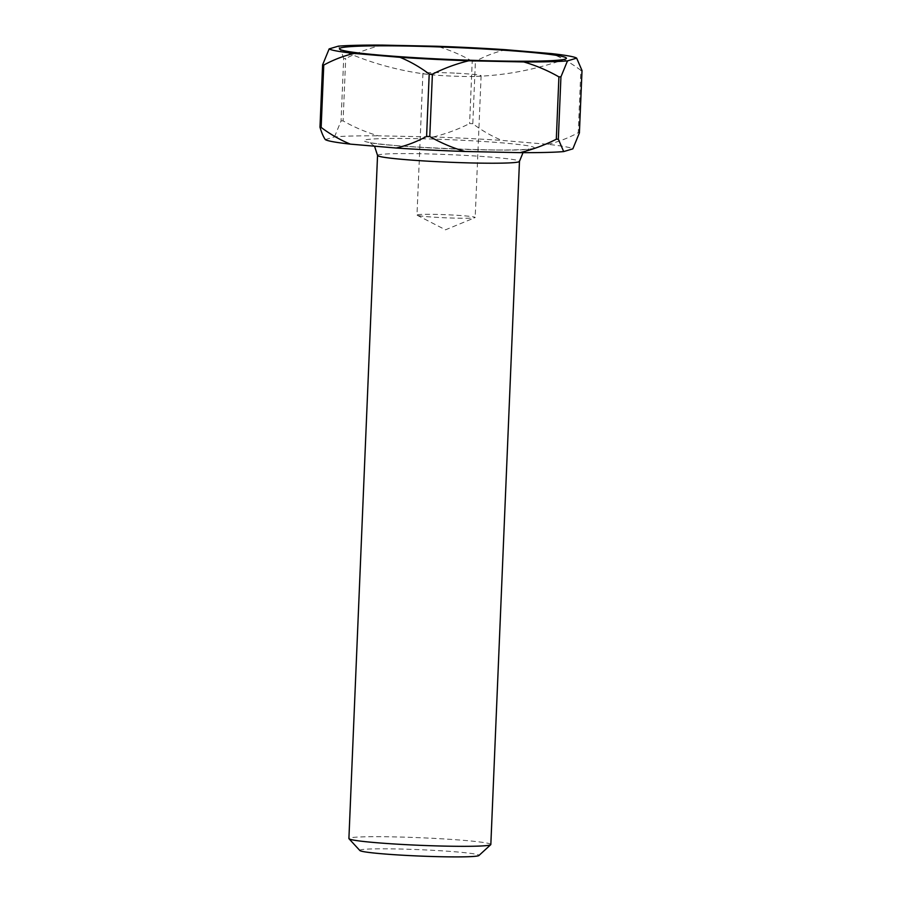 <?xml version="1.0" encoding="UTF-8"?>
<svg xmlns="http://www.w3.org/2000/svg" width="902" height="902" viewBox="0 0 902 902"><rect width="100%" height="100%" fill="white"/><g stroke="black" fill="none" stroke-linecap="round" stroke-linejoin="round"><path stroke-width="0.68" stroke-dasharray="4.51 3.38" d="M359.864 850.53A59.667 3.191 -177.6 0 1 360.518 849.898A59.667 3.191 -177.6 0 1 425.699 849.943A59.667 3.191 -177.6 0 1 478.917 855.513M490.835 844.486A71.021 3.8 2.4 0 0 425.485 837.958A71.021 3.8 2.4 0 0 349.773 837.992A71.021 3.8 2.4 0 0 348.905 838.544M417.333 214.823A29.123 1.556 -177.6 0 1 448.384 214.811A29.123 1.556 -177.6 0 1 475.174 217.483A29.123 1.556 -177.6 0 1 474.971 217.653A29.123 1.556 -177.6 0 1 474.824 217.709A29.123 1.556 -177.6 0 1 445.453 217.799A29.123 1.556 -177.6 0 1 417.164 215.24A29.123 1.556 -177.6 0 1 416.983 215.048A29.123 1.556 -177.6 0 1 417.333 214.823M456.547 73.197A29.123 1.556 -177.6 0 1 481.116 75.757A29.123 1.556 -177.6 0 1 480.766 75.982A29.123 1.556 -177.6 0 1 476.369 76.411A29.123 1.556 -177.6 0 1 447.493 75.892A29.123 1.556 -177.6 0 1 427.604 74.37A29.123 1.556 -177.6 0 1 422.925 73.321A29.123 1.556 -177.6 0 1 423.275 73.096A29.123 1.556 -177.6 0 1 456.547 73.197M343.087 120.879A138.502 7.396 2.4 0 0 341.057 120.924L343.673 58.562A138.502 7.396 -177.6 0 1 345.692 58.517L343.087 120.879C354.204 127.238 365.93 132.211 378.242 135.807L433.253 136.969A124.296 6.641 -177.6 0 1 501.997 140.419L547.852 144.32A124.296 6.641 -177.6 0 1 572.849 148.841M472.795 123.709A138.502 7.396 2.4 0 0 469.604 123.551L472.22 61.189A138.502 7.396 -177.6 0 1 475.41 61.359L472.795 123.709C482.018 130.643 491.759 136.213 501.997 140.419M579.4 132.887A138.502 7.396 2.4 0 0 578.238 132.684L580.854 70.322A138.502 7.396 -177.6 0 1 582.015 70.536M325.34 139.607L334.507 136.879A124.296 6.641 -177.6 0 1 378.242 135.807M343.673 58.562C342.016 52.97 340.223 48.843 338.306 46.171M382.042 45.1C369.504 48.144 357.395 52.609 345.692 58.517M472.22 61.189C461.091 54.83 449.376 49.858 437.053 46.261M505.796 49.711C495.322 52.147 485.197 56.025 475.41 61.359M580.854 70.322C571.631 63.399 561.89 57.829 551.652 53.613M334.507 136.879L341.057 120.924M433.253 136.969C445.791 133.924 457.912 129.46 469.604 123.551M547.852 144.32C558.327 141.896 568.452 138.017 578.238 132.684M533.217 148.447A85.228 4.555 2.4 0 0 462.331 140.272A85.228 4.555 2.4 0 0 364.972 140.002A85.228 4.555 2.4 0 0 435.869 148.176A85.228 4.555 2.4 0 0 533.217 148.447M377.543 155.426A71.021 3.8 -177.6 0 1 378.4 154.873A71.021 3.8 -177.6 0 1 454.112 154.851A71.021 3.8 -177.6 0 1 519.473 161.368M374.533 146.192L369.2 142.234C375.108 146.485 522.664 152.675 528.888 148.92L523.013 152.652M417.164 215.24L445.509 229.818L474.971 217.653M481.116 75.757L475.174 217.483M340.291 49.587A298.314 298.314 0 0 0 427.604 74.37M476.369 76.411A298.314 298.314 0 0 0 565.453 59.025M422.925 73.321L416.983 215.048"/><path stroke-width="1.35" d="M490.733 844.689L478.917 855.513A59.667 3.191 -177.6 0 1 478.285 855.806A59.667 3.191 -177.6 0 1 416.273 855.908A59.667 3.191 -177.6 0 1 359.864 850.53L349.006 838.747A71.021 3.8 2.4 0 0 416.16 845.151A71.021 3.8 2.4 0 0 489.978 845.039A71.021 3.8 2.4 0 0 490.733 844.689A71.021 3.8 2.4 0 0 490.835 844.486L519.473 161.368A71.021 3.8 -177.6 0 1 518.605 161.92A71.021 3.8 -177.6 0 1 442.893 161.954A71.021 3.8 -177.6 0 1 377.543 155.426L348.905 838.544A71.021 3.8 2.4 0 0 349.006 838.747M435.249 58.788A113.641 6.077 -177.6 0 1 340.291 49.587A113.641 6.077 -177.6 0 1 470.551 48.257A113.641 6.077 -177.6 0 1 565.453 59.025A113.641 6.077 -177.6 0 1 435.249 58.788M319.985 127.216A138.502 7.396 2.4 0 0 321.146 127.419L323.762 65.068A138.502 7.396 -177.6 0 1 322.6 64.854L319.985 127.216C321.642 132.808 323.423 136.935 325.34 139.607A124.296 6.641 -177.6 0 0 350.348 144.128C340.155 139.945 330.414 134.375 321.146 127.419M432.396 74.189A138.502 7.396 -177.6 0 1 429.205 74.032L426.59 136.394A138.502 7.396 2.4 0 0 429.78 136.552L432.396 74.189C444.032 68.315 456.153 63.839 468.747 60.772L523.758 61.945A124.296 6.641 2.4 0 0 567.493 60.874L576.66 58.134A124.296 6.641 2.4 0 0 551.652 53.613L505.796 49.711A124.296 6.641 2.4 0 0 437.053 46.261L382.042 45.1A124.296 6.641 2.4 0 0 338.306 46.171L329.151 48.9A124.296 6.641 2.4 0 0 354.148 53.421L400.003 57.322A124.296 6.641 2.4 0 0 468.747 60.772M576.66 58.134L582.015 70.536L579.4 132.887L572.849 148.841L563.694 151.581A124.296 6.641 -177.6 0 1 519.958 152.652L464.947 151.48A124.296 6.641 -177.6 0 1 396.203 148.029L350.348 144.128M556.308 139.235A138.502 7.396 2.4 0 0 558.327 139.179L560.943 76.828A138.502 7.396 -177.6 0 1 558.913 76.873L556.308 139.235C544.661 145.109 532.552 149.585 519.958 152.652M323.762 65.068C333.503 59.746 343.628 55.868 354.148 53.421M329.151 48.9L322.6 64.854M400.003 57.322C410.196 61.505 419.937 67.075 429.205 74.032M560.943 76.828L567.493 60.874M523.758 61.945C536.013 65.508 547.74 70.491 558.913 76.873M426.59 136.394C416.848 141.704 406.723 145.583 396.203 148.029M464.947 151.48C452.68 147.917 440.965 142.933 429.78 136.552M563.694 151.581L558.327 139.179M523.013 152.652L519.473 161.368M374.533 146.192L377.543 155.426"/></g></svg>
